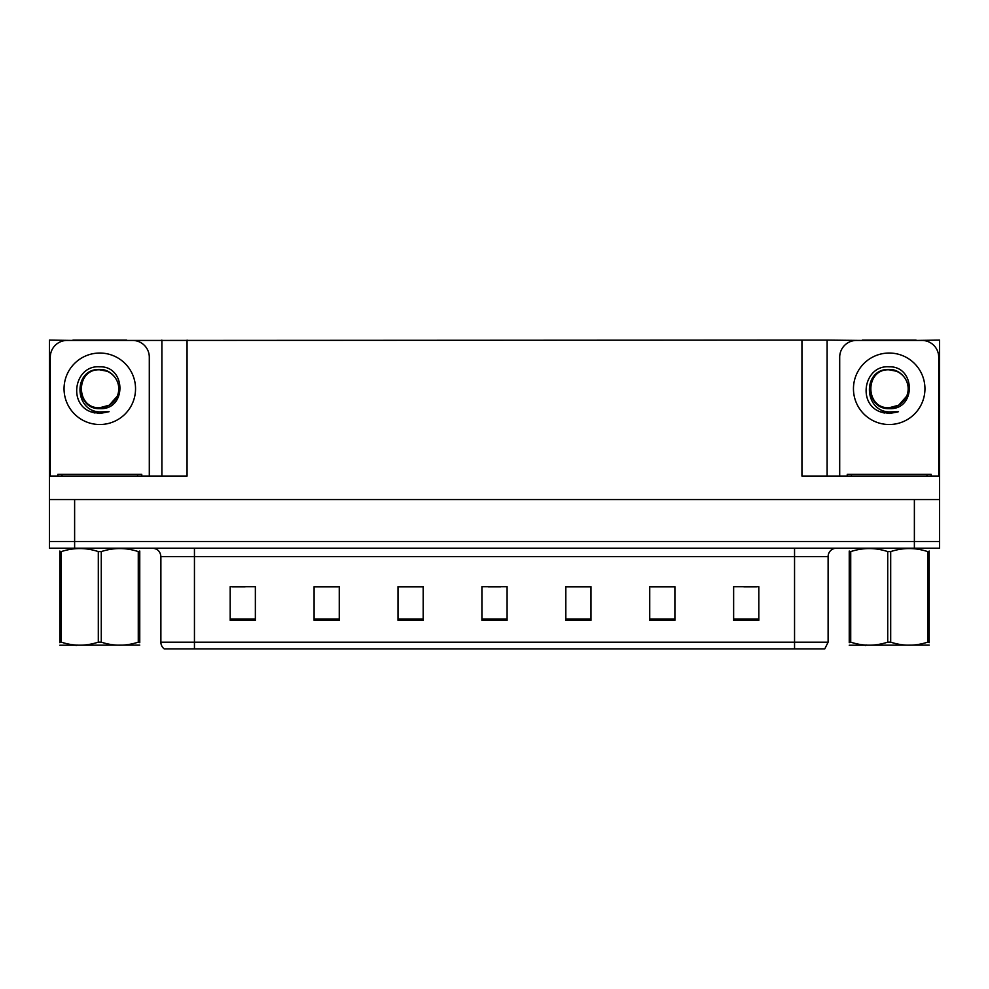<?xml version="1.0" encoding="UTF-8"?>
<svg xmlns="http://www.w3.org/2000/svg" width="989" height="989" viewBox="0 0 989 989"><rect width="100%" height="100%" fill="white"/><g stroke="black" fill="none" stroke-linecap="round" stroke-linejoin="round"><path stroke-width="1.48" d="M126.641 340.439L801.943 340.105L801.943 476.043L939.55 476.043L939.55 499.532L49.45 499.532L49.45 541.49L74.62 541.49L49.45 541.49L49.45 548.203L74.62 548.203L74.62 541.49L914.38 541.49L74.62 541.49L74.62 499.532M72.939 340.439L49.45 340.105L49.45 476.043L187.057 476.043L187.057 340.105M49.45 476.043L49.45 499.532M74.62 548.203L939.55 548.203L939.55 541.49L914.38 541.49L939.55 541.49L939.55 499.532M916.061 340.439L939.55 340.105L939.55 476.043M161.887 340.105L161.887 476.043M801.943 340.105L827.113 340.105L827.113 476.043M827.113 340.105L862.359 340.439M916.061 340.105L862.359 340.105M72.939 340.105L126.641 340.105M828.114 642.182L824.764 648.895L794.55 648.895L794.55 642.182L828.114 642.182L828.114 556.597A8.394 8.394 0 0 1 836.509 548.203M794.55 648.895L164.236 648.895A8.394 8.394 0 0 1 160.886 642.182L160.886 556.597C160.379 551.491 157.585 548.697 152.491 548.203M758.81 620.276L758.81 586.712L733.64 586.712L733.64 620.276L758.81 620.276M674.906 620.276L674.906 586.712L649.736 586.712L649.736 620.276L674.906 620.276M590.989 620.276L590.989 586.712L565.819 586.712L565.819 620.276L590.989 620.276M255.36 620.276L255.36 586.712L230.19 586.712L230.19 620.276L255.36 620.276M339.264 620.276L339.264 586.712L314.094 586.712L314.094 620.276L339.264 620.276M423.181 620.276L423.181 586.712L398.011 586.712L398.011 620.276L423.181 620.276M507.085 620.276L507.085 586.712L481.915 586.712L481.915 620.276L507.085 620.276M779.283 648.895L209.717 648.895M674.152 586.885L663.495 586.885M650.91 586.885L674.906 586.885M743.876 586.885L756.461 586.885M418.483 586.885L407.827 586.885M314.094 586.885L338.09 586.885M325.505 586.885L314.848 586.885M232.539 586.885L245.124 586.885M581.173 586.885L570.517 586.885M488.207 586.885L500.793 586.885M423.181 586.885L398.011 586.885M590.989 586.885L565.819 586.885M99.79 407.74C107.9 407.419 113.71 403.574 117.258 396.181C122.883 384.264 112.882 369.144 99.79 369.429C72.803 368.489 74.002 411.337 99.79 411.906L109.099 411.684L99.79 413.501L90.555 411.708C67.598 403.203 74.892 364.83 99.79 366.808C126.407 366.029 126.852 410.138 99.79 408.655C75.016 409.495 74.867 368.662 99.79 369.799C75.325 368.625 75.325 408.927 99.79 407.74L109.272 405.193L117.258 396.181A18.964 18.964 0 0 0 106.96 371.221L99.79 369.812M50.291 476.043L50.291 357.227A16.776 16.776 0 0 1 67.067 340.439L132.514 340.439A16.776 16.776 0 0 1 149.302 357.227L149.302 476.043M90.642 411.745L94.993 413.031L90.642 411.745M99.79 413.501L109.099 411.684L99.79 413.501M889.21 407.74C897.307 407.419 903.118 403.574 906.666 396.181C912.291 384.264 902.289 369.144 889.21 369.429C862.21 368.489 863.409 411.337 889.21 411.906L898.506 411.684L889.21 413.501L879.963 411.708C857.006 403.203 864.312 364.83 889.21 366.808C915.826 366.029 916.259 410.138 889.21 408.655C864.423 409.495 864.275 368.662 889.21 369.799C864.745 368.625 864.745 408.927 889.21 407.74L898.692 405.193L906.666 396.181A18.964 18.964 0 0 0 896.368 371.221L889.21 369.812M839.698 476.043L839.698 357.227A16.776 16.776 0 0 1 856.486 340.439L921.933 340.439A16.776 16.776 0 0 1 938.709 357.227L938.709 476.043M880.049 411.745L884.401 413.031M889.21 413.501L897.765 411.98M57.844 476.043L57.844 474.361L141.748 474.361L141.748 476.043M931.156 474.361L931.156 476.043L931.156 474.361L847.252 474.361L847.252 476.043M139.758 645.1L59.834 645.236M139.758 642.689L139.758 642.145C139.758 646.213 139.758 646.213 139.758 642.145L138.275 642.145L138.275 551.59C125.986 547.535 113.661 547.535 101.274 551.59L98.307 551.59C86.031 547.535 73.705 547.535 61.318 551.59L59.834 551.59C59.834 547.535 59.834 547.535 59.834 551.59L59.834 551.046M101.274 551.59L101.274 642.145C113.562 646.2 125.887 646.2 138.275 642.145M101.274 642.145L98.307 642.145L98.307 551.59M139.758 551.046L139.758 551.59C139.758 547.535 139.758 547.535 139.758 551.59L138.275 551.59M139.758 551.59L139.758 642.145M61.318 551.59L61.318 642.145L59.834 642.145L59.834 551.59M61.318 642.145C73.594 646.2 85.932 646.2 98.307 642.145M59.834 642.145C59.834 646.213 59.834 646.213 59.834 642.145L59.834 642.689M929.166 645.1L849.242 645.236M929.166 642.689L929.166 642.145C929.166 646.213 929.166 646.213 929.166 642.145L927.682 642.145L927.682 551.59C915.406 547.535 903.068 547.535 890.693 551.59L887.726 551.59C875.438 547.535 863.113 547.535 850.725 551.59L849.242 551.59C849.242 547.535 849.242 547.535 849.242 551.59L849.242 551.046M890.693 551.59L890.693 642.145C902.969 646.2 915.295 646.2 927.682 642.145M890.693 642.145L887.726 642.145L887.726 551.59M929.166 551.046L929.166 551.59C929.166 547.535 929.166 547.535 929.166 551.59L927.682 551.59M929.166 551.59L929.166 642.145M850.725 551.59L850.725 642.145L849.242 642.145L849.242 551.59M850.725 642.145C863.014 646.2 875.339 646.2 887.726 642.145M849.242 642.145C849.242 646.213 849.242 646.213 849.242 642.145L849.242 642.689M914.38 499.532L914.38 548.203M794.55 548.203L794.55 556.597L160.886 556.597M828.114 556.597L794.55 556.597L794.55 642.182L194.45 642.182L194.45 648.895M160.886 642.182L194.45 642.182L194.45 548.203M507.085 619.114L481.915 619.114M423.181 619.114L398.011 619.114M339.264 619.114L314.094 619.114M255.36 619.114L230.19 619.114M590.989 619.114L565.819 619.114M674.906 619.114L649.736 619.114M758.81 619.114L733.64 619.114M99.79 353.036A35.74 35.74 0 0 1 135.542 388.776A35.74 35.74 0 0 1 99.79 424.516A35.74 35.74 0 0 1 64.05 388.776A35.74 35.74 0 0 1 99.79 353.036M117.258 396.181A18.964 18.964 0 0 0 106.96 371.221M889.21 353.036A35.74 35.74 0 0 1 924.95 388.776A35.74 35.74 0 0 1 889.21 424.516A35.74 35.74 0 0 1 853.458 388.776A35.74 35.74 0 0 1 889.21 353.036M906.666 396.181A18.964 18.964 0 0 0 896.368 371.221M137.558 474.361L137.558 476.043M62.035 474.361L62.035 476.043M926.965 474.361L926.965 476.043M851.442 474.361L851.442 476.043M77.068 644.989L76.128 645.533M866.475 644.989L865.548 645.533"/></g></svg>
